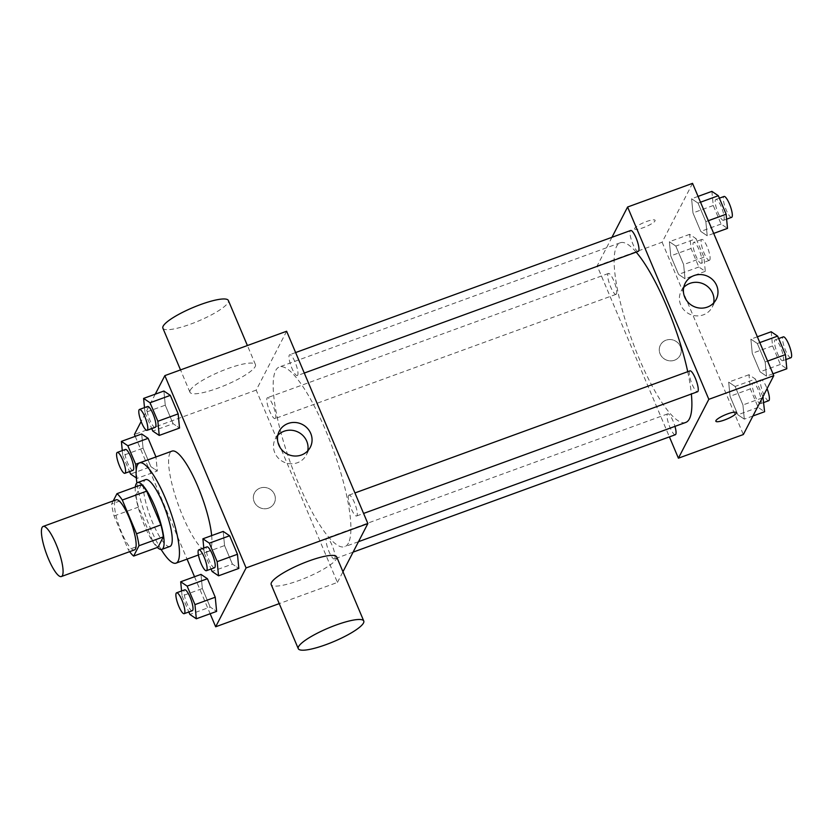 <?xml version="1.0" encoding="UTF-8"?>
<svg xmlns="http://www.w3.org/2000/svg" width="833" height="833" viewBox="0 0 833 833"><rect width="100%" height="100%" fill="white"/><g stroke="black" fill="none" stroke-linecap="round" stroke-linejoin="round"><path stroke-width="0.62" stroke-dasharray="4.17 3.12" d="M134.436 549.915A26.656 6.237 70 0 1 119.452 527.008A26.656 6.237 70 0 1 116.183 499.821M113.236 500.893L111.643 503.986A34.413 8.038 70 0 0 114.069 515.971L128.313 549.707A34.413 8.038 70 0 0 129.656 551.665M114.069 515.971L138.424 507.099L152.668 540.836L128.313 549.707M157.999 547.198A34.413 8.038 70 0 1 152.668 540.836M138.424 507.099A34.413 8.038 70 0 1 135.998 495.114L111.643 503.986M141.329 484.796L135.998 495.114M135.331 486.982A35.548 8.309 -110 0 0 144.588 525.81A35.548 8.309 -110 0 0 157.354 547.437M169.953 546.438A35.548 8.309 70 0 1 152.71 522.853A35.548 8.309 70 0 1 145.619 479.641M161.154 549.52A53.322 12.464 70 0 1 136.904 482.942M211.655 535.619A53.322 12.464 70 0 1 210.562 549.28A53.322 12.464 70 0 1 208.51 551.3A53.322 12.464 70 0 1 178.543 505.475A53.322 12.464 70 0 1 172.004 451.111M122.274 450.591L122.763 455.547L143.057 448.154L141.683 433.993L143.057 448.154L150.867 466.657L157.312 470.999L155.958 456.953L157.312 470.999L137.018 478.402L136.216 470.135M144.494 407.629L144.973 412.574L165.267 405.182L163.893 391.021L165.267 405.182L173.087 423.685L179.532 428.037L173.087 423.685L152.783 431.077M155.261 394.165L141.131 421.508M135.217 436.346L187.071 559.12M194.516 576.738L210.145 613.744M181.584 590.982L182.063 595.928L202.357 588.535L200.982 574.385L202.357 588.535L210.176 607.038L216.622 611.391L210.176 607.038L189.882 614.442M203.793 548.01L204.272 552.966L224.566 545.573L223.192 531.412L224.566 545.573L232.386 564.076L238.832 568.418L232.386 564.076L212.092 571.469M286.625 331.253L256.2 390.115L337.438 582.423L279.242 603.623M256.2 390.115L134.425 434.482M268.58 508.12A11.11 10.558 27.3 0 0 274.213 503.205A11.11 10.558 27.3 0 0 269.194 488.721A11.11 10.558 27.3 0 0 254.471 493.001A11.11 10.558 27.3 0 0 256.335 505.09A11.11 10.558 27.3 0 0 268.58 508.12A11.11 10.558 27.3 0 0 274.213 503.205A11.11 10.558 27.3 0 0 269.194 488.721A11.11 10.558 27.3 0 0 254.482 493.001A11.11 10.558 27.3 0 0 256.335 505.079A11.11 10.558 27.3 0 0 268.58 508.12M348.454 543.054A95.618 22.356 70 0 1 344.768 546.677A95.618 22.356 70 0 1 291.029 464.491A95.618 22.356 70 0 1 279.294 366.999A95.618 22.356 70 0 1 329.451 439.72A95.618 22.356 70 0 1 348.454 543.054M337.438 582.423L342.957 571.75M297.714 375.173A11.11 2.593 70 0 1 297.287 375.6A11.11 2.593 70 0 1 291.05 366.051A11.11 2.593 70 0 1 289.686 354.723A11.11 2.593 70 0 1 295.507 363.167A11.11 2.593 70 0 1 297.714 375.173M275.504 418.145A11.11 2.593 70 0 1 275.077 418.562A11.11 2.593 70 0 1 268.83 409.013A11.11 2.593 70 0 1 267.476 397.695A11.11 2.593 70 0 1 273.297 406.14A11.11 2.593 70 0 1 275.504 418.145M334.804 558.537A11.11 2.593 70 0 1 334.377 558.953A11.11 2.593 70 0 1 328.14 549.405A11.11 2.593 70 0 1 326.775 538.076A11.11 2.593 70 0 1 332.596 546.531A11.11 2.593 70 0 1 334.804 558.537M348.558 495.531A11.11 2.593 -110 0 0 350.766 507.536A11.11 2.593 -110 0 0 356.586 515.981A11.11 2.593 -110 0 0 355.222 504.663A11.11 2.593 -110 0 0 348.985 495.114A11.11 2.593 -110 0 0 348.558 495.531M190.226 390.261A35.548 7.278 157.1 0 0 189.955 392.26A35.548 7.278 157.1 0 0 225.535 385.127A35.548 7.278 157.1 0 0 255.45 364.594A35.548 7.278 157.1 0 0 223.827 370.112A35.548 7.278 157.1 0 0 190.226 390.261M336.688 556.913A35.548 7.278 -22.9 0 1 336.407 558.912A35.548 7.278 -22.9 0 1 302.806 579.06A35.548 7.278 -22.9 0 1 271.194 584.579M162.883 328.16A35.548 7.278 157.1 0 0 198.452 321.028A35.548 7.278 157.1 0 0 228.367 300.494M307.741 450.861A17.472 16.608 -152.7 0 1 306.284 455.016A17.472 16.608 -152.7 0 1 297.423 462.742A17.472 16.608 -152.7 0 1 278.16 457.973A17.472 16.608 -152.7 0 1 275.244 438.97A17.472 16.608 -152.7 0 1 277.785 435.367M685.736 422.446A95.618 22.356 70 0 1 631.997 340.26A95.618 22.356 70 0 1 620.273 242.767A95.618 22.356 70 0 1 636.173 252.128M687.725 371.695A95.618 22.356 70 0 1 691.359 394.019M689.953 370.883A11.11 2.593 -110 0 0 689.526 371.299A11.11 2.593 -110 0 0 691.734 383.305A11.11 2.593 -110 0 0 697.565 391.749M616.472 293.914A11.11 2.593 70 0 1 616.045 294.341A11.11 2.593 70 0 1 609.808 284.792A11.11 2.593 70 0 1 608.444 273.463A11.11 2.593 70 0 1 614.265 281.908A11.11 2.593 70 0 1 616.472 293.914M675.344 434.722A11.11 2.593 70 0 1 669.107 425.174A11.11 2.593 70 0 1 667.743 413.845A11.11 2.593 70 0 1 674.959 426.371M638.255 251.368A11.11 2.593 70 0 1 632.018 241.82A11.11 2.593 70 0 1 630.654 230.491M611.943 237.311L597.167 265.883L669.409 436.888M692.546 183.354L662.12 242.216L597.167 265.883M662.12 242.216L743.348 434.534M674.491 360.22A11.11 10.558 27.3 0 0 680.124 355.306A11.11 10.558 27.3 0 0 675.105 340.832A11.11 10.558 27.3 0 0 660.392 345.101A11.11 10.558 27.3 0 0 662.256 357.19A11.11 10.558 27.3 0 0 674.491 360.22A11.11 10.558 27.3 0 0 680.134 355.306A11.11 10.558 27.3 0 0 675.115 340.822A11.11 10.558 27.3 0 0 660.392 345.101A11.11 10.558 27.3 0 0 662.256 357.19A11.11 10.558 27.3 0 0 674.491 360.22M698.033 203.106L691.588 198.764L692.962 212.915L700.772 231.428L707.217 235.77L705.843 221.609L698.033 203.106L691.588 198.764L692.962 212.915L700.772 231.428L707.217 235.77L705.843 221.609L698.033 203.106L700.501 202.211M735.123 386.46L728.677 382.118L730.052 396.279L737.861 414.782L744.306 419.124L742.932 404.973L735.123 386.46L728.677 382.118L730.052 396.279L737.861 414.782L744.306 419.124L742.932 404.973L735.123 386.46L755.416 379.067L748.971 374.725L750.346 388.876L758.165 407.389L764.611 411.731M675.823 246.079L669.378 241.726L670.742 255.887L678.562 274.39L685.007 278.743L683.633 264.582L675.823 246.079L669.378 241.726L670.742 255.887L678.562 274.39L685.007 278.743L683.633 264.582L675.823 246.079L696.117 238.686L689.672 234.333L691.046 248.494L698.856 266.997L705.301 271.35L703.927 257.189L696.117 238.686M757.332 343.498L750.887 339.146L752.261 353.307L760.081 371.81L766.527 376.162L765.152 362.001L757.332 343.498L750.887 339.146L752.261 353.307L760.081 371.81L766.527 376.162L765.152 362.001L757.332 343.498L759.811 342.592M634.704 228.315A11.11 2.27 157.1 0 0 634.621 228.94A11.11 2.27 157.1 0 0 645.742 226.711A11.11 2.27 157.1 0 0 655.092 220.297A11.11 2.27 157.1 0 0 645.211 222.026A11.11 2.27 157.1 0 0 634.704 228.315M715.859 421.248L715.859 421.248A11.11 2.27 -22.9 0 1 725.21 414.834A11.11 2.27 -22.9 0 1 736.32 412.606L736.32 412.606M634.715 228.325A11.11 2.27 157.1 0 0 634.631 228.95A11.11 2.27 157.1 0 0 645.742 226.722A11.11 2.27 157.1 0 0 655.092 220.308A11.11 2.27 157.1 0 0 645.211 222.026A11.11 2.27 157.1 0 0 634.715 228.325M713.662 302.962A17.472 16.608 -152.7 0 1 712.205 307.117A17.472 16.608 -152.7 0 1 703.333 314.853A17.472 16.608 -152.7 0 1 684.08 310.084A17.472 16.608 -152.7 0 1 681.155 291.071A17.472 16.608 -152.7 0 1 683.706 287.479M771.181 331.753L772.555 345.914L780.375 364.417L786.821 368.769M783.228 360.272A11.11 2.593 70 0 1 782.801 360.699A11.11 2.593 70 0 1 776.564 351.151A11.11 2.593 70 0 1 775.2 339.822A11.11 2.593 70 0 1 781.021 348.267A11.11 2.593 70 0 1 783.228 360.272M757.353 336.792L750.887 339.146M772.555 345.914L752.261 353.307M780.375 364.417L760.081 371.81M772.993 373.798L766.527 376.162M767.62 361.095L765.152 362.001M790.923 357.742A11.11 2.593 70 0 1 784.676 348.194A11.11 2.593 70 0 1 783.312 336.865M711.882 191.371L713.256 205.522L721.076 224.025L727.511 228.377M723.929 219.891A11.11 2.593 70 0 1 723.502 220.308A11.11 2.593 70 0 1 717.255 210.759A11.11 2.593 70 0 1 715.901 199.431A11.11 2.593 70 0 1 721.722 207.886A11.11 2.593 70 0 1 723.929 219.891M698.054 196.401L691.588 198.764M713.256 205.522L692.962 212.915M721.076 224.025L700.772 231.428M713.694 233.417L707.217 235.77M708.321 220.714L705.843 221.609M731.624 217.351A11.11 2.593 70 0 1 725.376 207.802A11.11 2.593 70 0 1 724.012 196.473M762.882 396.747L755.416 379.067M761.018 403.245A11.11 2.593 70 0 1 760.591 403.661A11.11 2.593 70 0 1 754.344 394.113A11.11 2.593 70 0 1 752.99 382.795A11.11 2.593 70 0 1 758.811 391.239A11.11 2.593 70 0 1 761.018 403.245M748.971 374.725L728.677 382.118M750.346 388.876L730.052 396.279M758.165 407.389L737.861 414.782M752.938 415.979L744.306 419.124M762.278 397.924L742.932 404.973M768.713 400.704A11.11 2.593 70 0 1 762.466 391.156A11.11 2.593 70 0 1 761.102 379.838A11.11 2.593 70 0 1 767.068 388.647M701.719 262.853A11.11 2.593 70 0 1 701.292 263.28A11.11 2.593 70 0 1 695.045 253.732A11.11 2.593 70 0 1 693.681 242.403A11.11 2.593 70 0 1 699.512 250.848A11.11 2.593 70 0 1 701.719 262.853M689.672 234.333L669.378 241.726M691.046 248.494L670.742 255.887M698.856 266.997L678.562 274.39M705.301 271.35L685.007 278.743M703.927 257.189L683.633 264.582M709.841 259.896A11.11 2.593 70 0 1 709.404 260.323A11.11 2.593 70 0 1 703.167 250.775A11.11 2.593 70 0 1 701.803 239.446A11.11 2.593 70 0 1 707.634 247.89A11.11 2.593 70 0 1 709.841 259.896M204.272 552.966L211.051 569.012M214.518 567.752A11.11 2.593 70 0 1 208.281 558.204A11.11 2.593 70 0 1 206.917 546.875M224.566 545.573L232.386 564.076M144.973 412.574L151.752 428.62M155.219 427.36A11.11 2.593 70 0 1 148.972 417.812A11.11 2.593 70 0 1 147.608 406.483M165.267 405.182L173.087 423.685M182.063 595.928L188.841 611.984M192.308 610.714A11.11 2.593 70 0 1 186.061 601.166A11.11 2.593 70 0 1 184.697 589.847M202.357 588.535L210.176 607.038M122.763 455.547L129.542 471.593M136.31 477.923L137.018 478.402M133.009 470.333A11.11 2.593 70 0 1 126.762 460.784A11.11 2.593 70 0 1 125.398 449.456M143.057 448.154L150.867 466.657L130.573 474.05M150.867 466.657L157.312 470.999M208.51 551.3L198.41 554.986M255.45 364.594L247.401 345.549M189.955 392.26L180.522 369.914M306.284 455.016L310.293 447.269M275.244 438.97L279.253 431.213M620.273 242.767L279.294 366.999M358.502 541.679L344.768 546.677M356.586 515.981L363.584 513.44M348.985 495.114L354.931 492.949M608.444 273.463L267.476 397.695M616.045 294.341L275.077 418.562M667.743 413.845L326.775 538.076M353.088 552.133L334.377 558.953M295.621 352.557L289.686 354.723M304.284 373.049L297.287 375.6M712.205 307.117L716.213 299.37M681.155 291.071L685.163 283.324M778.668 338.562L775.2 339.822M785.925 359.554L782.801 360.699M719.368 198.171L715.901 199.431M726.626 219.173L723.502 220.308M761.102 379.838L752.99 382.795M763.715 402.526L760.591 403.661M701.803 239.446L693.681 242.403M709.404 260.323L701.292 263.28"/><path stroke-width="1.25" d="M62.402 575.53A26.656 6.237 70 0 1 61.371 576.54A26.656 6.237 70 0 1 46.388 553.622A26.656 6.237 70 0 1 43.118 526.446A26.656 6.237 70 0 1 57.102 546.719A26.656 6.237 70 0 1 62.402 575.53M43.118 526.446L116.183 499.821A26.656 6.237 70 0 1 130.167 520.094A26.656 6.237 70 0 1 135.467 548.905A26.656 6.237 70 0 1 134.436 549.915L61.371 576.54M116.974 493.667L141.329 484.796A34.413 8.038 70 0 1 146.66 491.158L160.904 524.894L136.55 533.766L122.305 500.029A34.413 8.038 70 0 0 116.974 493.667L113.236 500.893M160.904 524.894A34.413 8.038 70 0 1 163.33 536.879L157.999 547.198L133.644 556.069A34.413 8.038 70 0 1 129.656 551.665M133.644 556.069L138.976 545.75A34.413 8.038 70 0 0 136.55 533.766M163.33 536.879L138.976 545.75M157.354 547.437A35.548 8.309 -110 0 0 161.831 549.395A35.548 8.309 -110 0 0 157.468 513.149A35.548 8.309 -110 0 0 137.497 482.599A35.548 8.309 -110 0 0 135.331 486.982M137.497 482.599L145.619 479.641A35.548 8.309 70 0 1 164.257 506.672A35.548 8.309 70 0 1 171.317 545.094A35.548 8.309 70 0 1 169.953 546.438L161.831 549.395M146.66 491.158L122.305 500.029M136.904 482.942A53.322 12.464 70 0 1 139.528 462.94A53.322 12.464 70 0 1 167.495 503.496A53.322 12.464 70 0 1 178.095 561.119A53.322 12.464 70 0 1 176.034 563.139A53.322 12.464 70 0 1 161.154 549.52M139.528 462.94L172.004 451.111A53.322 12.464 70 0 1 194.662 479.287A53.322 12.464 70 0 1 211.655 535.619M136.216 470.135L135.644 464.241L155.958 456.953L148.128 438.335L141.683 433.993L121.389 441.386L122.274 450.591M151.752 428.62L152.783 431.077L159.228 435.43L179.532 428.037L178.158 413.876L170.338 395.373L163.893 391.021L143.599 398.413L144.494 407.629M210.145 613.744L215.664 626.791L246.089 567.929L164.851 375.621L155.261 394.165M141.131 421.508L134.425 434.482L135.217 436.346M187.071 559.12L194.516 576.738M188.841 611.984L189.882 614.442L196.317 618.784L216.622 611.391L215.247 597.23L207.427 578.727L200.982 574.385L180.688 581.778L181.584 590.982M211.051 569.012L212.092 571.469L218.538 575.811L238.832 568.418L237.457 554.268L229.637 535.754L223.192 531.412L202.898 538.805L203.793 548.01M279.242 603.623L215.664 626.791M342.957 571.75L367.863 523.561L286.625 331.253L164.851 375.621M367.863 523.561L246.089 567.929M301.431 454.995A17.472 16.608 -152.7 0 1 282.168 450.226A17.472 16.608 -152.7 0 1 279.253 431.213A17.472 16.608 -152.7 0 1 302.4 424.486A17.472 16.608 -152.7 0 1 310.293 447.269A17.472 16.608 -152.7 0 1 301.431 454.995M298.276 648.678L271.194 584.579A35.548 7.278 -22.9 0 1 301.109 564.045A35.548 7.278 -22.9 0 1 336.688 556.913L363.761 621.012A35.548 7.278 -22.9 0 1 363.49 623.011A35.548 7.278 -22.9 0 1 329.889 643.159A35.548 7.278 -22.9 0 1 298.276 648.678A35.548 7.278 -22.9 0 1 328.181 628.144A35.548 7.278 -22.9 0 1 363.761 621.012M247.401 345.549L228.367 300.494A35.548 7.278 157.1 0 0 196.755 306.013A35.548 7.278 157.1 0 0 163.153 326.161A35.548 7.278 157.1 0 0 162.883 328.16L180.522 369.914M277.785 435.367A17.472 16.608 -152.7 0 1 298.391 432.233A17.472 16.608 -152.7 0 1 307.741 450.861M691.359 394.019A95.618 22.356 70 0 1 689.422 418.832A95.618 22.356 70 0 1 685.736 422.446L358.502 541.679M636.173 252.128A95.618 22.356 70 0 1 687.725 371.695M363.584 513.44L697.565 391.749A11.11 2.593 -110 0 0 696.201 380.431A11.11 2.593 -110 0 0 689.953 370.883L354.931 492.949M674.959 426.371A11.11 2.593 70 0 1 675.782 434.305A11.11 2.593 70 0 1 675.344 434.722L353.088 552.133M295.621 352.557L630.654 230.491A11.11 2.593 70 0 1 636.485 238.946A11.11 2.593 70 0 1 638.692 250.941A11.11 2.593 70 0 1 638.255 251.368L304.284 373.049M669.409 436.888L678.406 458.192L708.831 399.33L627.593 207.021L611.943 237.311M627.593 207.021L692.546 183.354L773.784 375.673L743.348 434.534L678.406 458.192M773.784 375.673L708.831 399.33M707.342 307.106A17.472 16.608 -152.7 0 1 688.089 302.337A17.472 16.608 -152.7 0 1 685.163 283.324A17.472 16.608 -152.7 0 1 708.31 276.587A17.472 16.608 -152.7 0 1 716.213 299.37A17.472 16.608 -152.7 0 1 707.342 307.106M736.32 412.606A11.11 2.27 -22.9 0 1 736.237 413.23A11.11 2.27 -22.9 0 1 725.741 419.53A11.11 2.27 -22.9 0 1 715.859 421.259A11.11 2.27 -22.9 0 1 725.21 414.834A11.11 2.27 -22.9 0 1 736.32 412.606A11.11 2.27 -22.9 0 1 736.237 413.23A11.11 2.27 -22.9 0 1 725.741 419.52A11.11 2.27 -22.9 0 1 715.859 421.248M683.706 287.479A17.472 16.608 -152.7 0 1 704.312 284.345A17.472 16.608 -152.7 0 1 713.662 302.962M772.993 373.798L786.821 368.769L785.446 354.608L777.626 336.105L771.181 331.753L757.353 336.792M785.446 354.608L767.62 361.095M777.626 336.105L759.811 342.592M778.668 338.562L783.312 336.865A11.11 2.593 70 0 1 789.143 345.31A11.11 2.593 70 0 1 791.35 357.315A11.11 2.593 70 0 1 790.923 357.742L785.925 359.554M713.694 233.417L727.511 228.377L726.147 214.216L718.327 195.713L711.882 191.371L698.054 196.401M726.147 214.216L708.321 220.714M718.327 195.713L700.501 202.211M719.368 198.171L724.012 196.473A11.11 2.593 70 0 1 729.843 204.928A11.11 2.593 70 0 1 732.051 216.934A11.11 2.593 70 0 1 731.624 217.351L726.626 219.173M752.938 415.979L764.611 411.731L762.882 396.747M763.236 397.58L762.278 397.924M767.068 388.647A11.11 2.593 70 0 1 769.14 400.288A11.11 2.593 70 0 1 768.713 400.704L763.715 402.526M218.538 575.811L217.163 561.661L209.343 543.158L202.898 538.805M198.795 549.832L206.917 546.875A11.11 2.593 70 0 1 212.738 555.319A11.11 2.593 70 0 1 214.945 567.325A11.11 2.593 70 0 1 214.518 567.752L206.397 570.709A11.11 2.593 70 0 1 200.159 561.161A11.11 2.593 70 0 1 198.795 549.832A11.11 2.593 70 0 1 204.626 558.277A11.11 2.593 70 0 1 206.834 570.282A11.11 2.593 70 0 1 206.397 570.709M238.832 568.418L237.457 554.268L217.163 561.661M237.457 554.268L229.637 535.754L209.343 543.158M229.637 535.754L223.192 531.412M159.228 435.43L157.864 421.269L150.044 402.766L143.599 398.413M139.496 409.44L147.608 406.483A11.11 2.593 70 0 1 153.439 414.938A11.11 2.593 70 0 1 155.646 426.944A11.11 2.593 70 0 1 155.219 427.36L147.097 430.317A11.11 2.593 70 0 1 140.86 420.769A11.11 2.593 70 0 1 139.496 409.44A11.11 2.593 70 0 1 145.317 417.895A11.11 2.593 70 0 1 147.524 429.901A11.11 2.593 70 0 1 147.097 430.317M179.532 428.037L178.158 413.876L157.864 421.269M178.158 413.876L170.338 395.373L150.044 402.766M170.338 395.373L163.893 391.021M196.317 618.784L194.953 604.623L187.133 586.12L180.688 581.778M176.586 592.804L184.697 589.847A11.11 2.593 70 0 1 190.528 598.292A11.11 2.593 70 0 1 192.735 610.297A11.11 2.593 70 0 1 192.308 610.714L184.187 613.671A11.11 2.593 70 0 1 177.95 604.123A11.11 2.593 70 0 1 176.586 592.804A11.11 2.593 70 0 1 182.406 601.249A11.11 2.593 70 0 1 184.614 613.255A11.11 2.593 70 0 1 184.187 613.671M216.622 611.391L215.247 597.23L194.953 604.623M215.247 597.23L207.427 578.727L187.133 586.12M207.427 578.727L200.982 574.385M129.542 471.593L130.573 474.05L136.31 477.923M135.644 464.241L127.834 445.738L121.389 441.386M117.286 452.413L125.398 449.456A11.11 2.593 70 0 1 131.229 457.9A11.11 2.593 70 0 1 133.436 469.906A11.11 2.593 70 0 1 133.009 470.333L124.888 473.29A11.11 2.593 70 0 1 118.64 463.742A11.11 2.593 70 0 1 117.286 452.413A11.11 2.593 70 0 1 123.107 460.857A11.11 2.593 70 0 1 125.314 472.863A11.11 2.593 70 0 1 124.888 473.29M155.948 456.848L148.128 438.335L127.834 445.738M148.128 438.335L141.683 433.993M198.41 554.986L176.034 563.139"/></g></svg>
